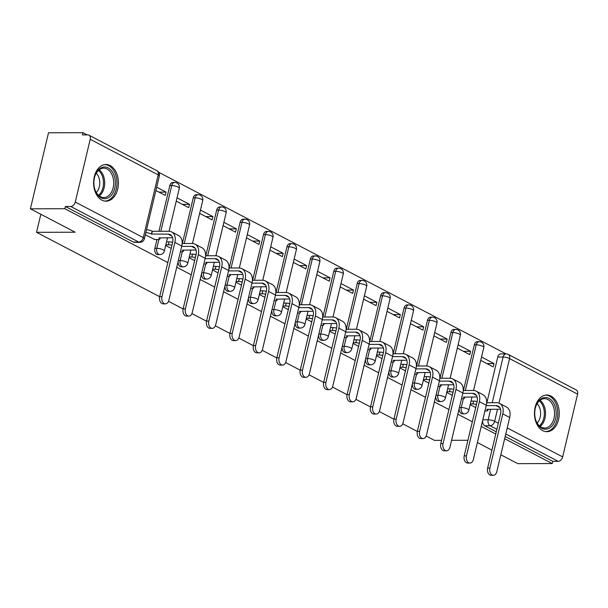 <?xml version="1.0" encoding="UTF-8"?>
<svg xmlns="http://www.w3.org/2000/svg" width="608" height="608" viewBox="0 0 608 608"><rect width="100%" height="100%" fill="white"/><g stroke="black" fill="none" stroke-linecap="round" stroke-linejoin="round"><path stroke-width="0.91" d="M459.283 408.014A4.704 3.184 89.8 0 0 461.328 413.539A4.704 3.184 89.8 0 0 462.392 413.805L464.299 413.805A4.704 3.184 -90.2 0 1 463.228 413.531A4.704 3.184 -90.2 0 1 461.282 407.527L463.395 398.681M435.86 395.77A4.704 3.184 89.8 0 0 437.904 401.288A4.704 3.184 89.8 0 0 438.968 401.561L440.876 401.554A4.704 3.184 -90.2 0 1 439.804 401.288A4.704 3.184 -90.2 0 1 437.859 395.284L439.972 386.43M412.437 383.519A4.704 3.184 89.8 0 0 414.481 389.044A4.704 3.184 89.8 0 0 415.545 389.31L417.453 389.31A4.704 3.184 -90.2 0 1 416.381 389.036A4.704 3.184 -90.2 0 1 414.436 383.032L416.548 374.186M389.014 371.275A4.704 3.184 89.8 0 0 391.058 376.793A4.704 3.184 89.8 0 0 392.122 377.066L394.03 377.059A4.704 3.184 -90.2 0 1 392.958 376.793A4.704 3.184 -90.2 0 1 391.012 370.789L393.125 361.935M365.59 359.024A4.704 3.184 89.8 0 0 367.635 364.549A4.704 3.184 89.8 0 0 368.699 364.815L370.606 364.815A4.704 3.184 -90.2 0 1 369.535 364.542A4.704 3.184 -90.2 0 1 367.589 358.538L369.702 349.691M342.167 346.78A4.704 3.184 89.8 0 0 344.212 352.298A4.704 3.184 89.8 0 0 345.276 352.572L347.183 352.564A4.704 3.184 -90.2 0 1 346.112 352.298A4.704 3.184 -90.2 0 1 344.166 346.294L346.279 337.44M318.744 334.529A4.704 3.184 89.8 0 0 320.788 340.054A4.704 3.184 89.8 0 0 321.852 340.32L323.76 340.32A4.704 3.184 -90.2 0 1 322.688 340.047A4.704 3.184 -90.2 0 1 320.743 334.043L322.856 325.196M295.321 322.286A4.704 3.184 89.8 0 0 297.365 327.803A4.704 3.184 89.8 0 0 298.429 328.077L300.337 328.069A4.704 3.184 -90.2 0 1 299.265 327.803A4.704 3.184 -90.2 0 1 297.32 321.799L299.432 312.945M271.898 310.034A4.704 3.184 89.8 0 0 273.942 315.56A4.704 3.184 89.8 0 0 275.006 315.826L276.914 315.826A4.704 3.184 -90.2 0 1 275.842 315.552A4.704 3.184 -90.2 0 1 273.896 309.548L276.009 300.702M248.474 297.791A4.704 3.184 89.8 0 0 250.519 303.308A4.704 3.184 89.8 0 0 251.583 303.582L253.49 303.574A4.704 3.184 -90.2 0 1 252.419 303.308A4.704 3.184 -90.2 0 1 250.473 297.304L252.586 288.45M225.051 285.54A4.704 3.184 89.8 0 0 227.096 291.065A4.704 3.184 89.8 0 0 228.16 291.331L230.067 291.331A4.704 3.184 -90.2 0 1 228.996 291.057A4.704 3.184 -90.2 0 1 227.05 285.053L229.163 276.207M201.628 273.296A4.704 3.184 89.8 0 0 203.672 278.814A4.704 3.184 89.8 0 0 204.736 279.087L206.644 279.08A4.704 3.184 -90.2 0 1 205.572 278.814A4.704 3.184 -90.2 0 1 203.627 272.81L205.74 263.956M178.205 261.045A4.704 3.184 89.8 0 0 180.249 266.57A4.704 3.184 89.8 0 0 181.313 266.836L183.221 266.836A4.704 3.184 -90.2 0 1 182.149 266.562A4.704 3.184 -90.2 0 1 180.204 260.558L182.316 251.712M156.978 239.491L154.88 248.315A4.704 3.184 89.8 0 0 156.826 254.319A4.704 3.184 89.8 0 0 157.89 254.592L159.798 254.585A4.704 3.184 -90.2 0 1 158.726 254.319A4.704 3.184 -90.2 0 1 156.78 248.315L158.893 239.461M110.132 165.558A18.346 12.418 89.8 0 0 105.967 164.51A18.346 12.418 89.8 0 0 93.776 179.763A18.346 12.418 89.8 0 0 101.893 200.146A18.346 12.418 89.8 0 0 106.066 201.195A18.346 12.418 89.8 0 0 118.256 185.942A18.346 12.418 89.8 0 0 110.132 165.558M550.97 396.059A18.346 12.418 89.8 0 0 546.805 395.01A18.346 12.418 89.8 0 0 534.614 410.263A18.346 12.418 89.8 0 0 542.731 430.646A18.346 12.418 89.8 0 0 546.904 431.695A18.346 12.418 89.8 0 0 559.094 416.442A18.346 12.418 89.8 0 0 550.97 396.059M506.031 353.894L158.68 172.269M87.187 134.892L82.969 132.688L82.445 134.9L87.81 134.885A4.704 3.26 -62.4 0 1 88.935 135.151A4.704 3.26 -62.4 0 1 90.212 139.316L75.27 202.054L143.29 237.614L158.232 174.876L90.212 139.316M159.691 296.712L36.533 232.317L75.141 232.21L30.4 208.818L48.518 132.78L82.969 132.688M486.864 402.747L497.747 357.04L503.12 357.025A4.704 3.184 -90.2 0 1 506.107 353.894L500.741 353.909A4.704 3.184 89.8 0 0 497.747 357.04M500.825 454.792L517.788 463.653L552.239 463.562L504.655 438.687M30.4 208.818L64.858 208.726L167.823 262.565M176.73 267.224L191.246 274.816M200.154 279.475L214.67 287.06M223.577 291.718L238.093 299.311M247 303.97L261.516 311.554M270.423 316.213L284.939 323.806M293.846 328.464L308.362 336.049M317.27 340.708L331.786 348.3M340.693 352.959L355.209 360.544M364.116 365.203L378.632 372.795M387.539 377.454L402.055 385.039M410.962 389.698L425.478 397.29M434.386 401.949L448.902 409.534M457.809 414.192L472.325 421.785M481.232 426.444L495.748 434.028M441.568 440.344L434.431 440.367L426.17 436.042M417.346 431.429L402.747 423.799M393.923 419.186L379.324 411.548M370.5 406.934L355.9 399.304M347.077 394.691L332.477 387.053M323.654 382.44L309.054 374.809M300.23 370.196L285.631 362.558M276.807 357.945L262.208 350.314M253.384 345.701L238.784 338.063M229.961 333.45L215.361 325.82M206.538 321.206L191.938 313.568M183.114 308.955L168.515 301.325M467.924 440.276L451.584 440.321M491.918 450.133L477.402 442.54M577.6 394.151L509.58 358.591A4.704 3.26 -62.4 0 0 508.296 354.426L576.316 389.994A4.704 3.26 117.6 0 1 577.6 394.151L562.651 456.889A4.704 3.26 117.6 0 1 558.136 461.335L505.788 433.96M552.239 463.562L552.771 461.35L558.136 461.335M65.383 206.507L133.403 242.075A4.704 3.184 89.8 0 0 134.467 242.341L139.84 242.326A4.704 3.184 -90.2 0 1 138.768 242.06L70.748 206.492L65.383 206.507L64.858 208.726M70.748 206.492A4.704 3.26 -62.4 0 0 75.27 202.054M145.32 234.848L154.782 239.499M155.884 190.509L165.285 195.419L166.075 192.098L158.962 192.113M176.229 201.142L188.708 207.67L189.498 204.341L182.385 204.364M199.652 213.393L212.131 219.914L212.922 216.592L205.808 216.608M223.075 225.636L235.554 232.165L236.345 228.836L229.231 228.859M246.498 237.888L258.978 244.408L259.768 241.087L252.654 241.102M269.922 250.131L282.401 256.66L283.191 253.331L276.078 253.354M293.345 262.382L305.824 268.903L306.614 265.582L299.501 265.597M316.768 274.626L329.247 281.154L330.038 277.826L322.924 277.848M340.191 286.877L352.67 293.398L353.461 290.077L346.347 290.092M363.614 299.121L376.094 305.649L376.884 302.32L369.77 302.343M387.038 311.372L399.517 317.893L400.307 314.572L393.194 314.587M410.461 323.616L422.94 330.144L423.73 326.815L416.617 326.838M433.884 335.867L446.363 342.388L447.154 339.066L440.04 339.082M457.307 348.11L469.786 354.639L470.577 351.31L463.463 351.333M463.44 390.496L474.324 344.797L476.231 344.789A4.704 3.184 -90.2 0 1 479.218 341.658L477.318 341.658A4.704 3.184 89.8 0 0 474.324 344.797M440.017 378.252L450.9 332.546L452.808 332.538A4.704 3.184 -90.2 0 1 455.795 329.407L453.895 329.414A4.704 3.184 89.8 0 0 450.9 332.546M416.594 366.001L427.477 320.302L429.385 320.294A4.704 3.184 -90.2 0 1 432.372 317.163L430.472 317.163A4.704 3.184 89.8 0 0 427.477 320.302M393.171 353.757L404.054 308.051L405.962 308.043A4.704 3.184 -90.2 0 1 408.948 304.912L407.048 304.92A4.704 3.184 89.8 0 0 404.054 308.051M369.748 341.506L380.631 295.807L382.538 295.8A4.704 3.184 -90.2 0 1 385.525 292.668L383.625 292.668A4.704 3.184 89.8 0 0 380.631 295.807M346.324 329.262L357.208 283.556L359.115 283.548A4.704 3.184 -90.2 0 1 362.102 280.417L360.202 280.425A4.704 3.184 89.8 0 0 357.208 283.556M322.901 317.011L333.784 271.312L335.692 271.305A4.704 3.184 -90.2 0 1 338.679 268.174L336.779 268.174A4.704 3.184 89.8 0 0 333.784 271.312M299.478 304.768L310.361 259.061L312.269 259.054A4.704 3.184 -90.2 0 1 315.256 255.922L313.356 255.93A4.704 3.184 89.8 0 0 310.361 259.061M276.055 292.516L286.938 246.818L288.846 246.81A4.704 3.184 -90.2 0 1 291.832 243.679L289.932 243.679A4.704 3.184 89.8 0 0 286.938 246.818M252.632 280.273L263.515 234.566L265.422 234.559A4.704 3.184 -90.2 0 1 268.409 231.428L266.509 231.435A4.704 3.184 89.8 0 0 263.515 234.566M229.208 268.022L240.092 222.323L241.999 222.315A4.704 3.184 -90.2 0 1 244.986 219.184L243.086 219.184A4.704 3.184 89.8 0 0 240.092 222.323M205.785 255.778L216.668 210.072L218.576 210.072A4.704 3.184 -90.2 0 1 221.563 206.933L219.663 206.94A4.704 3.184 89.8 0 0 216.668 210.072M182.362 243.527L193.245 197.828L195.153 197.82A4.704 3.184 -90.2 0 1 198.14 194.689L196.24 194.689A4.704 3.184 89.8 0 0 193.245 197.828M158.939 231.283L169.822 185.577L171.73 185.577A4.704 3.184 -90.2 0 1 174.716 182.438L172.816 182.446A4.704 3.184 89.8 0 0 169.822 185.577M40.835 214.274L36.533 232.317M470.174 404.7L475.707 407.596M165.665 245.48L171.205 248.376M189.088 257.731L194.628 260.627M212.511 269.975L218.052 272.87M235.934 282.226L241.475 285.122M259.358 294.47L264.898 297.365M282.781 306.721L288.321 309.616M306.204 318.964L311.744 321.86M329.627 331.216L335.168 334.111M353.05 343.459L358.591 346.355M376.474 355.71L382.014 358.606M399.904 367.954L405.437 370.85M423.328 380.205L428.86 383.101M446.751 392.449L452.284 395.344M480.73 360.362L493.21 366.882L494 363.561L486.886 363.576M494 363.561L481.528 357.033M470.577 351.31L458.105 344.789M447.154 339.066L434.682 332.538M423.73 326.815L411.259 320.294M400.307 314.572L387.836 308.043M376.884 302.32L364.412 295.8M353.461 290.077L340.989 283.548M330.038 277.826L317.566 271.305M306.614 265.582L294.143 259.054M283.191 253.331L270.72 246.81M259.768 241.087L247.296 234.559M236.345 228.836L223.873 222.315M212.922 216.592L200.45 210.064M189.498 204.341L177.019 197.82M166.075 192.098L156.674 187.18M552.771 461.35L505.187 436.468M496.28 431.817L484.751 425.782A4.704 3.184 -90.2 0 1 482.706 420.265M161.964 296.628A5.411 3.663 89.8 0 0 165.429 303.848A5.411 3.663 89.8 0 0 168.864 300.238L181.777 246.035A11.879 8.238 117.6 0 0 178.539 235.539L171.631 231.922A11.879 8.238 117.6 0 1 174.876 242.425L161.964 296.628L159.706 296.636L172.619 242.432A8.816 6.118 -62.4 0 0 170.217 234.635A8.816 6.118 -62.4 0 0 168.112 234.133L151.438 234.065A4.704 1.163 -166.6 0 0 145.867 232.545M165.429 303.848L163.18 303.848A5.411 3.663 -90.2 0 1 159.706 296.636M151.666 234.179L152.35 231.298L168.796 231.253A11.879 8.238 117.6 0 1 171.631 231.922M146.558 229.664A4.704 1.163 13.4 0 1 152.122 231.177L152.35 231.298M154.227 239.499L158.331 239.491A4.704 1.163 -166.6 0 0 159.904 239.005A4.704 1.163 -166.6 0 0 158.794 237.91L172.611 237.751M185.387 308.879A5.411 3.663 89.8 0 0 188.852 316.092A5.411 3.663 89.8 0 0 192.288 312.489L205.2 258.286A11.879 8.238 117.6 0 0 201.962 247.783L195.054 244.173A11.879 8.238 117.6 0 1 198.299 254.676L185.387 308.879L183.13 308.887L196.042 254.684A8.816 6.118 -62.4 0 0 193.64 246.878A8.816 6.118 -62.4 0 0 191.535 246.384L181.693 246.407M188.852 316.092L186.603 316.099A5.411 3.663 -90.2 0 1 183.13 308.887M166.531 241.87L169.077 241.87A4.704 1.163 13.4 0 1 172.634 242.379M182.157 243.527L192.219 243.504A11.879 8.238 117.6 0 1 195.054 244.173M180.424 251.742L181.754 251.735A4.704 1.163 -166.6 0 0 183.327 251.256A4.704 1.163 -166.6 0 0 182.218 250.154L196.034 250.002M171.95 245.26A4.704 1.163 -166.6 0 0 168.393 244.75L169.077 241.87M165.84 244.758L168.393 244.75M208.81 321.123A5.411 3.663 89.8 0 0 212.276 328.343A5.411 3.663 89.8 0 0 215.711 324.733L228.623 270.53A11.879 8.238 117.6 0 0 225.386 260.034L218.477 256.416A11.879 8.238 117.6 0 1 221.722 266.92L208.81 321.123L206.553 321.13L219.473 266.927A8.816 6.118 -62.4 0 0 217.064 259.13A8.816 6.118 -62.4 0 0 214.958 258.628L205.116 258.658M212.276 328.343L210.026 328.343A5.411 3.663 -90.2 0 1 206.553 321.13M189.954 254.121L192.508 254.114A4.704 1.163 13.4 0 1 196.057 254.623M205.58 255.778L215.642 255.748A11.879 8.238 117.6 0 1 218.477 256.416M203.847 263.986L205.177 263.986A4.704 1.163 -166.6 0 0 206.75 263.5A4.704 1.163 -166.6 0 0 205.641 262.405L219.458 262.246M195.373 257.503A4.704 1.163 -166.6 0 0 191.816 256.994L192.508 254.114M189.263 257.002L191.816 256.994M97.637 170.787A15.876 10.746 -90.2 0 1 112.784 172.543A15.876 10.746 -90.2 0 1 111.629 194.925A15.876 10.746 -90.2 0 1 94.772 189.126A15.876 10.746 -90.2 0 1 94.734 176.632A15.876 10.746 -90.2 0 1 97.637 170.787M94.704 188.89A14.698 9.948 89.8 0 0 103.801 197.554A14.698 9.948 89.8 0 0 110.238 194.036A14.698 9.948 89.8 0 0 113.088 177.756A14.698 9.948 89.8 0 0 103.725 168.158A14.698 9.948 89.8 0 0 97.288 171.676A14.698 9.948 89.8 0 0 94.673 176.867M96.239 173.227A11.575 7.836 -90.2 0 1 97.044 191.687A11.575 7.836 -90.2 0 1 96.292 192.531M104.682 201.081L104.66 201.081A18.225 12.335 89.8 0 0 104.682 201.081A18.225 12.335 89.8 0 0 112.662 196.718A18.225 12.335 89.8 0 0 116.189 176.533A18.225 12.335 89.8 0 0 104.584 164.631A18.225 12.335 89.8 0 0 104.561 164.631L104.561 164.631M538.475 401.288A15.876 10.746 -90.2 0 1 553.622 403.051A15.876 10.746 -90.2 0 1 552.467 425.425A15.876 10.746 -90.2 0 1 535.61 419.634A15.876 10.746 -90.2 0 1 535.572 407.132A15.876 10.746 -90.2 0 1 538.475 401.288M535.542 419.391A14.698 9.948 89.8 0 0 544.639 428.055A14.698 9.948 89.8 0 0 551.076 424.536A14.698 9.948 89.8 0 0 553.926 408.257A14.698 9.948 89.8 0 0 544.563 398.658A14.698 9.948 89.8 0 0 538.126 402.184A14.698 9.948 89.8 0 0 535.511 407.375M537.077 403.727A11.575 7.836 -90.2 0 1 537.882 422.195A11.575 7.836 -90.2 0 1 537.13 423.031M545.52 431.581L545.498 431.581A18.225 12.335 89.8 0 0 545.52 431.581A18.225 12.335 89.8 0 0 553.5 427.219A18.225 12.335 89.8 0 0 557.027 407.033A18.225 12.335 89.8 0 0 545.422 395.132A18.225 12.335 89.8 0 0 545.399 395.132L545.399 395.132M232.233 333.374A5.411 3.663 89.8 0 0 235.699 340.586A5.411 3.663 89.8 0 0 239.134 336.984L252.046 282.781A11.879 8.238 117.6 0 0 248.809 272.278L241.9 268.668A11.879 8.238 117.6 0 1 245.146 279.171L232.233 333.374L229.976 333.382L242.896 279.171A8.816 6.118 -62.4 0 0 240.487 271.373A8.816 6.118 -62.4 0 0 238.382 270.879L228.54 270.902M235.699 340.586L233.449 340.594A5.411 3.663 -90.2 0 1 229.976 333.382M213.378 266.365L215.931 266.365A4.704 1.163 13.4 0 1 219.48 266.874M229.003 268.022L239.066 267.999A11.879 8.238 117.6 0 1 241.9 268.668M227.27 276.237L228.608 276.23A4.704 1.163 -166.6 0 0 230.174 275.751A4.704 1.163 -166.6 0 0 229.064 274.649L242.881 274.497M218.796 269.754A4.704 1.163 -166.6 0 0 215.24 269.245L215.931 266.365M212.686 269.253L215.24 269.245M255.656 345.618A5.411 3.663 89.8 0 0 259.122 352.838A5.411 3.663 89.8 0 0 262.557 349.228L275.47 295.024A11.879 8.238 117.6 0 0 272.232 284.529L265.324 280.911A11.879 8.238 117.6 0 1 268.569 291.414L255.656 345.618L253.399 345.625L266.319 291.422A8.816 6.118 -62.4 0 0 263.91 283.624A8.816 6.118 -62.4 0 0 261.805 283.123L251.963 283.153M259.122 352.838L256.872 352.838A5.411 3.663 -90.2 0 1 253.399 345.625M236.801 278.616L239.354 278.608A4.704 1.163 13.4 0 1 242.904 279.118M252.426 280.273L262.489 280.242A11.879 8.238 117.6 0 1 265.324 280.911M250.694 288.481L252.031 288.481A4.704 1.163 -166.6 0 0 253.597 287.994A4.704 1.163 -166.6 0 0 252.487 286.9L266.304 286.74M242.22 281.998A4.704 1.163 -166.6 0 0 238.663 281.489L239.354 278.608M236.109 281.496L238.663 281.489M279.08 357.869A5.411 3.663 89.8 0 0 282.545 365.081A5.411 3.663 89.8 0 0 285.98 361.479L298.893 307.276A11.879 8.238 117.6 0 0 295.655 296.772L288.747 293.162A11.879 8.238 117.6 0 1 291.992 303.666L279.08 357.869L276.822 357.876L289.742 303.666A8.816 6.118 -62.4 0 0 287.333 295.868A8.816 6.118 -62.4 0 0 285.228 295.374L275.386 295.397M282.545 365.081L280.296 365.089A5.411 3.663 -90.2 0 1 276.822 357.876M260.224 290.86L262.778 290.86A4.704 1.163 13.4 0 1 266.327 291.369M275.85 292.516L285.912 292.494A11.879 8.238 117.6 0 1 288.747 293.162M274.117 300.732L275.454 300.724A4.704 1.163 -166.6 0 0 277.02 300.246A4.704 1.163 -166.6 0 0 275.91 299.144L289.727 298.992M265.643 294.249A4.704 1.163 -166.6 0 0 262.086 293.74L262.778 290.86M259.532 293.748L262.086 293.74M302.503 370.112A5.411 3.663 89.8 0 0 305.968 377.332A5.411 3.663 89.8 0 0 309.404 373.722L322.316 319.519A11.879 8.238 117.6 0 0 319.078 309.024L312.17 305.406A11.879 8.238 117.6 0 1 315.415 315.909L302.503 370.112L300.246 370.12L313.166 315.917A8.816 6.118 -62.4 0 0 310.756 308.119A8.816 6.118 -62.4 0 0 308.651 307.618L298.809 307.648M305.968 377.332L303.719 377.332A5.411 3.663 -90.2 0 1 300.246 370.12M283.647 303.111L286.201 303.103A4.704 1.163 13.4 0 1 289.75 303.612M299.273 304.768L309.335 304.737A11.879 8.238 117.6 0 1 312.17 305.406M297.54 312.976L298.878 312.976A4.704 1.163 -166.6 0 0 300.443 312.489A4.704 1.163 -166.6 0 0 299.334 311.395L313.15 311.235M289.066 306.493A4.704 1.163 -166.6 0 0 285.509 305.984L286.201 303.103M282.956 305.991L285.509 305.984M325.926 382.364A5.411 3.663 89.8 0 0 329.392 389.576A5.411 3.663 89.8 0 0 332.827 385.974L345.747 331.77A11.879 8.238 117.6 0 0 342.502 321.267L335.593 317.657A11.879 8.238 117.6 0 1 338.838 328.16L325.926 382.364L323.669 382.371L336.589 328.16A8.816 6.118 -62.4 0 0 334.18 320.363A8.816 6.118 -62.4 0 0 332.074 319.869L322.232 319.892M329.392 389.576L327.142 389.584A5.411 3.663 -90.2 0 1 323.669 382.371M307.07 315.354L309.624 315.354A4.704 1.163 13.4 0 1 313.173 315.864M322.696 317.011L332.758 316.988A11.879 8.238 117.6 0 1 335.593 317.657M320.963 325.227L322.301 325.219A4.704 1.163 -166.6 0 0 323.866 324.74A4.704 1.163 -166.6 0 0 322.757 323.638L336.574 323.486M312.489 318.744A4.704 1.163 -166.6 0 0 308.932 318.235L309.624 315.354M306.379 318.242L308.932 318.235M349.349 394.607A5.411 3.663 89.8 0 0 352.815 401.827A5.411 3.663 89.8 0 0 356.25 398.217L369.17 344.014A11.879 8.238 117.6 0 0 365.925 333.518L359.016 329.901A11.879 8.238 117.6 0 1 362.262 340.404L349.349 394.607L347.092 394.615L360.012 340.412A8.816 6.118 -62.4 0 0 357.603 332.614A8.816 6.118 -62.4 0 0 355.498 332.112L345.656 332.143M352.815 401.827L350.565 401.827A5.411 3.663 -90.2 0 1 347.092 394.615M330.494 327.606L333.047 327.598A4.704 1.163 13.4 0 1 336.596 328.107M346.119 329.262L356.182 329.232A11.879 8.238 117.6 0 1 359.016 329.901M344.386 337.47L345.724 337.47A4.704 1.163 -166.6 0 0 347.29 336.984A4.704 1.163 -166.6 0 0 346.18 335.89L359.997 335.73M335.912 330.988A4.704 1.163 -166.6 0 0 332.356 330.478L333.047 327.598M329.802 330.486L332.356 330.478M372.772 406.858A5.411 3.663 89.8 0 0 376.238 414.071A5.411 3.663 89.8 0 0 379.673 410.468L392.593 356.265A11.879 8.238 117.6 0 0 389.348 345.762L382.44 342.152A11.879 8.238 117.6 0 1 385.685 352.655L372.772 406.858L370.515 406.866L383.435 352.655A8.816 6.118 -62.4 0 0 381.026 344.858A8.816 6.118 -62.4 0 0 378.921 344.364L369.079 344.386M376.238 414.071L373.988 414.078A5.411 3.663 -90.2 0 1 370.515 406.866M353.917 339.849L356.47 339.842A4.704 1.163 13.4 0 1 360.02 340.358M369.542 341.506L379.605 341.483A11.879 8.238 117.6 0 1 382.44 342.152M367.81 349.722L369.147 349.714A4.704 1.163 -166.6 0 0 370.713 349.235A4.704 1.163 -166.6 0 0 369.603 348.133L383.42 347.981M359.336 343.239A4.704 1.163 -166.6 0 0 355.779 342.73L356.47 339.842M353.225 342.737L355.779 342.73M396.196 419.102A5.411 3.663 89.8 0 0 399.661 426.322A5.411 3.663 89.8 0 0 403.096 422.712L416.016 368.509A11.879 8.238 117.6 0 0 412.771 358.013L405.863 354.396A11.879 8.238 117.6 0 1 409.108 364.899L396.196 419.102L393.938 419.11L406.858 364.906A8.816 6.118 -62.4 0 0 404.449 357.109A8.816 6.118 -62.4 0 0 402.344 356.607L392.502 356.638M399.661 426.322L397.412 426.322A5.411 3.663 -90.2 0 1 393.938 419.11M377.34 352.1L379.894 352.093A4.704 1.163 13.4 0 1 383.443 352.602M392.966 353.757L403.028 353.727A11.879 8.238 117.6 0 1 405.863 354.396M391.233 361.965L392.57 361.965A4.704 1.163 -166.6 0 0 394.136 361.479A4.704 1.163 -166.6 0 0 393.026 360.384L406.843 360.225M382.759 355.482A4.704 1.163 -166.6 0 0 379.202 354.973L379.894 352.093M376.648 354.981L379.202 354.973M419.619 431.353A5.411 3.663 89.8 0 0 423.084 438.566A5.411 3.663 89.8 0 0 426.52 434.963L439.44 380.76A11.879 8.238 117.6 0 0 436.194 370.257L429.286 366.647A11.879 8.238 117.6 0 1 432.531 377.15L419.619 431.353L417.362 431.361L430.282 377.15A8.816 6.118 -62.4 0 0 427.872 369.352A8.816 6.118 -62.4 0 0 425.767 368.858L415.925 368.881M423.084 438.566L420.835 438.573A5.411 3.663 -90.2 0 1 417.362 431.361M400.763 364.344L403.317 364.336A4.704 1.163 13.4 0 1 406.866 364.853M416.389 366.001L426.451 365.978A11.879 8.238 117.6 0 1 429.286 366.647M414.656 374.216L415.994 374.209A4.704 1.163 -166.6 0 0 417.567 373.73A4.704 1.163 -166.6 0 0 416.45 372.628L430.266 372.476M406.182 367.734A4.704 1.163 -166.6 0 0 402.625 367.224L403.317 364.336M400.072 367.232L402.625 367.224M443.042 443.597A5.411 3.663 89.8 0 0 446.508 450.817A5.411 3.663 89.8 0 0 449.943 447.207L462.863 393.004A11.879 8.238 117.6 0 0 459.618 382.508L452.709 378.89A11.879 8.238 117.6 0 1 455.954 389.394L443.042 443.597L440.792 443.604L453.705 389.401A8.816 6.118 -62.4 0 0 451.296 381.604A8.816 6.118 -62.4 0 0 449.19 381.102L439.348 381.132M446.508 450.817L444.258 450.817A5.411 3.663 -90.2 0 1 440.792 443.604M424.186 376.595L426.74 376.588A4.704 1.163 13.4 0 1 430.289 377.097M439.812 378.252L449.874 378.222A11.879 8.238 117.6 0 1 452.709 378.89M438.079 386.46L439.417 386.46A4.704 1.163 -166.6 0 0 440.99 385.974A4.704 1.163 -166.6 0 0 439.873 384.879L453.69 384.72M429.605 379.977A4.704 1.163 -166.6 0 0 426.048 379.468L426.74 376.588M423.495 379.476L426.048 379.468M466.465 455.848A5.411 3.663 89.8 0 0 469.931 463.06A5.411 3.663 89.8 0 0 473.366 459.458L486.286 405.255A11.879 8.238 117.6 0 0 483.041 394.752L476.132 391.142A11.879 8.238 117.6 0 1 479.378 401.645L466.465 455.848L464.216 455.856L477.128 401.645A8.816 6.118 -62.4 0 0 474.719 393.847A8.816 6.118 -62.4 0 0 472.614 393.353L462.772 393.376M469.931 463.06L467.681 463.068A5.411 3.663 -90.2 0 1 464.216 455.856M447.61 388.839L450.163 388.831A4.704 1.163 13.4 0 1 453.712 389.348M463.235 390.496L473.298 390.473A11.879 8.238 117.6 0 1 476.132 391.142M461.502 398.711L462.84 398.704A4.704 1.163 -166.6 0 0 464.413 398.225A4.704 1.163 -166.6 0 0 463.296 397.123L477.113 396.971M453.028 392.228A4.704 1.163 -166.6 0 0 449.472 391.719L450.163 388.831M446.918 391.727L449.472 391.719M489.888 468.092A5.411 3.663 89.8 0 0 493.354 475.312A5.411 3.663 89.8 0 0 496.789 471.702L509.709 417.498A11.879 8.238 117.6 0 0 506.464 407.003L499.556 403.385A11.879 8.238 117.6 0 1 502.801 413.888L489.888 468.092L487.639 468.099L500.551 413.896A8.816 6.118 -62.4 0 0 498.142 406.098A8.816 6.118 -62.4 0 0 496.037 405.597L486.195 405.627M493.354 475.312L491.104 475.312A5.411 3.663 -90.2 0 1 487.639 468.099M471.033 401.09L473.586 401.082A4.704 1.163 13.4 0 1 477.136 401.592M486.658 402.747L496.721 402.716A11.879 8.238 117.6 0 1 499.556 403.385M484.926 410.955L486.263 410.955A4.704 1.163 -166.6 0 0 487.836 410.468A4.704 1.163 -166.6 0 0 486.719 409.374L500.536 409.214M476.452 404.472A4.704 1.163 -166.6 0 0 472.895 403.963L473.586 401.082M470.341 403.97L472.895 403.963M459.397 407.535L461.282 407.527A4.704 1.163 13.4 0 1 467.75 409.085A4.704 1.163 -166.6 0 1 468.859 410.187L472.006 396.986M435.974 395.284L437.859 395.284A4.704 1.163 13.4 0 1 444.326 396.842A4.704 1.163 -166.6 0 1 445.436 397.944L448.582 384.735M412.551 383.04L414.436 383.032A4.704 1.163 13.4 0 1 420.903 384.59A4.704 1.163 -166.6 0 1 422.013 385.692L425.159 372.491M389.128 370.789L391.012 370.789A4.704 1.163 13.4 0 1 397.48 372.347A4.704 1.163 -166.6 0 1 398.59 373.449L401.736 360.24M365.704 358.545L367.589 358.538A4.704 1.163 13.4 0 1 374.057 360.096A4.704 1.163 -166.6 0 1 375.166 361.198L378.313 347.996M342.281 346.294L344.166 346.294A4.704 1.163 13.4 0 1 350.634 347.852A4.704 1.163 -166.6 0 1 351.743 348.954L354.89 335.745M318.858 334.05L320.743 334.043A4.704 1.163 13.4 0 1 327.21 335.601A4.704 1.163 -166.6 0 1 328.32 336.703L331.466 323.502M295.435 321.799L297.32 321.799A4.704 1.163 13.4 0 1 303.787 323.357A4.704 1.163 -166.6 0 1 304.897 324.459L308.043 311.25M272.012 309.556L273.896 309.548A4.704 1.163 13.4 0 1 280.364 311.114A4.704 1.163 -166.6 0 1 281.474 312.208L284.62 299.007M248.588 297.304L250.473 297.304A4.704 1.163 13.4 0 1 256.941 298.862A4.704 1.163 -166.6 0 1 258.05 299.964L261.197 286.756M225.165 285.061L227.05 285.053A4.704 1.163 13.4 0 1 233.518 286.619A4.704 1.163 -166.6 0 1 234.627 287.713L237.774 274.512M201.742 272.81L203.627 272.81A4.704 1.163 13.4 0 1 210.094 274.368A4.704 1.163 -166.6 0 1 211.204 275.47L214.35 262.261M178.319 260.566L180.204 260.558A4.704 1.163 13.4 0 1 186.671 262.124A4.704 1.163 -166.6 0 1 187.781 263.218L190.927 250.017M154.88 248.315L156.78 248.315A4.704 1.163 13.4 0 1 163.248 249.873A4.704 1.163 -166.6 0 1 164.358 250.975L167.504 237.766M482.82 419.778L488.171 419.763L490.679 409.245M492.229 402.732L503.12 357.025A4.704 1.163 -166.6 0 1 509.58 358.591L498.97 403.119M497.519 409.222L494.638 421.329L498.317 423.252M507.224 427.91L562.651 456.889M465.34 390.488L476.231 344.789A4.704 1.163 -166.6 0 1 482.699 346.347A4.704 1.163 -166.6 0 1 483.808 347.449A4.704 4.704 0 0 0 479.218 341.658M441.917 378.244L452.808 332.538A4.704 1.163 -166.6 0 1 459.276 334.104A4.704 1.163 -166.6 0 1 460.385 335.198A4.704 4.704 0 0 0 455.795 329.407M418.494 365.993L429.385 320.294A4.704 1.163 -166.6 0 1 435.852 321.852A4.704 1.163 -166.6 0 1 436.962 322.954A4.704 4.704 0 0 0 432.372 317.163M395.071 353.75L405.962 308.043A4.704 1.163 -166.6 0 1 412.429 309.609A4.704 1.163 -166.6 0 1 413.539 310.711A4.704 4.704 0 0 0 408.948 304.912M371.648 341.498L382.538 295.8A4.704 1.163 -166.6 0 1 389.006 297.358A4.704 1.163 -166.6 0 1 390.116 298.46A4.704 4.704 0 0 0 385.525 292.668M348.224 329.255L359.115 283.548A4.704 1.163 -166.6 0 1 365.583 285.114A4.704 1.163 -166.6 0 1 366.692 286.216A4.704 4.704 0 0 0 362.102 280.417M324.801 317.004L335.692 271.305A4.704 1.163 -166.6 0 1 342.16 272.863A4.704 1.163 -166.6 0 1 343.269 273.965A4.704 4.704 0 0 0 338.679 268.174M301.378 304.76L312.269 259.054A4.704 1.163 -166.6 0 1 318.736 260.619A4.704 1.163 -166.6 0 1 319.846 261.721A4.704 4.704 0 0 0 315.256 255.922M277.955 292.509L288.846 246.81A4.704 1.163 -166.6 0 1 295.313 248.368A4.704 1.163 -166.6 0 1 296.423 249.47A4.704 4.704 0 0 0 291.832 243.679M254.532 280.265L265.422 234.559A4.704 1.163 -166.6 0 1 271.89 236.124A4.704 1.163 -166.6 0 1 273 237.226A4.704 4.704 0 0 0 268.409 231.428M231.108 268.014L241.999 222.315A4.704 1.163 -166.6 0 1 248.467 223.873A4.704 1.163 -166.6 0 1 249.576 224.975A4.704 4.704 0 0 0 244.986 219.184M207.685 255.77L218.576 210.072A4.704 1.163 -166.6 0 1 225.044 211.63A4.704 1.163 -166.6 0 1 226.153 212.732A4.704 4.704 0 0 0 221.563 206.933M184.262 243.519L195.153 197.82A4.704 1.163 -166.6 0 1 201.62 199.378A4.704 1.163 -166.6 0 1 202.73 200.48A4.704 4.704 0 0 0 198.14 194.689M160.839 231.276L171.73 185.577A4.704 1.163 -166.6 0 1 178.197 187.135A4.704 1.163 -166.6 0 1 179.307 188.237A4.704 4.704 0 0 0 174.716 182.438M133.403 242.075L138.768 242.06A4.704 3.26 117.6 0 0 143.29 237.614A4.704 1.163 13.4 0 1 144.4 238.716L159.349 175.978A4.704 4.704 0 0 0 156.948 170.719L88.935 135.151M484.751 425.782L490.116 425.767A4.704 3.184 -90.2 0 1 488.171 419.763A4.704 1.163 -166.6 0 1 494.638 421.329A4.704 3.26 117.6 0 1 490.116 425.767L496.88 429.301M156.948 170.719A4.704 3.26 -62.4 0 1 158.232 174.876A4.704 1.163 13.4 0 1 159.349 175.978M151.438 234.065L152.122 231.177M168.112 234.133L171.828 236.079M174.876 242.425L181.777 246.035M191.535 246.384L195.252 248.33M198.299 254.676L205.2 258.286M214.958 258.628L218.675 260.574M221.722 266.92L228.623 270.53M99.218 169.769A14.698 9.948 -90.2 0 1 101.224 194.058A14.698 9.948 -90.2 0 1 99.286 195.974M98.534 195.343A14.22 9.622 89.8 0 0 100.153 193.694A14.22 9.622 89.8 0 0 98.473 170.4M540.056 400.269A14.698 9.948 -90.2 0 1 542.062 424.559A14.698 9.948 -90.2 0 1 540.124 426.474M539.372 425.851A14.22 9.622 89.8 0 0 540.991 424.194A14.22 9.622 89.8 0 0 539.311 400.9M238.382 270.879L242.098 272.825M245.146 279.171L252.046 282.781M261.805 283.123L265.521 285.068M268.569 291.414L275.47 295.024M285.228 295.374L288.944 297.32M291.992 303.666L298.893 307.276M308.651 307.618L312.368 309.563M315.415 315.909L322.316 319.519M332.074 319.869L335.791 321.814M338.838 328.16L345.747 331.77M355.498 332.112L359.214 334.058M362.262 340.404L369.17 344.014M378.921 344.364L382.637 346.309M385.685 352.655L392.593 356.265M402.344 356.607L406.06 358.553M409.108 364.899L416.016 368.509M425.767 368.858L429.484 370.804M432.531 377.15L439.44 380.76M449.19 381.102L452.907 383.048M455.954 389.394L462.863 393.004M472.614 393.353L476.33 395.299M479.378 401.645L486.286 405.255M496.037 405.597L499.753 407.542M502.801 413.888L509.709 417.498M179.307 188.237L169.054 231.26M159.798 254.585A4.704 4.704 0 0 0 164.358 250.975M202.73 200.48L192.478 243.504M183.221 266.836A4.704 4.704 0 0 0 187.781 263.218M226.153 212.732L215.901 255.755M206.644 279.08A4.704 4.704 0 0 0 211.204 275.47M249.576 224.975L239.324 267.999M230.067 291.331A4.704 4.704 0 0 0 234.627 287.713M273 237.226L262.747 280.25M253.49 303.574A4.704 4.704 0 0 0 258.05 299.964M296.423 249.47L286.17 292.494M276.914 315.826A4.704 4.704 0 0 0 281.474 312.208M319.846 261.721L309.594 304.745M300.337 328.069A4.704 4.704 0 0 0 304.897 324.459M343.269 273.965L333.017 316.988M323.76 340.32A4.704 4.704 0 0 0 328.32 336.703M366.692 286.216L356.44 329.24M347.183 352.564A4.704 4.704 0 0 0 351.743 348.954M390.116 298.46L379.863 341.483M370.606 364.815A4.704 4.704 0 0 0 375.166 361.198M413.539 310.711L403.286 353.734M394.03 377.059A4.704 4.704 0 0 0 398.59 373.449M436.962 322.954L426.71 365.978M417.453 389.31A4.704 4.704 0 0 0 422.013 385.692M460.385 335.198L450.133 378.229M440.876 401.554A4.704 4.704 0 0 0 445.436 397.944M483.808 347.449L473.556 390.473M464.299 413.805A4.704 4.704 0 0 0 468.859 410.187M508.296 354.426A4.704 4.704 0 0 0 506.107 353.894M139.84 242.326A4.704 4.704 0 0 0 144.4 238.716M159.904 239.005L160.2 237.789M183.327 251.256L183.624 250.032M206.75 263.5L207.047 262.284M230.174 275.751L230.47 274.527M253.597 287.994L253.893 286.778M277.02 300.246L277.316 299.022M300.443 312.489L300.74 311.273M323.866 324.74L324.163 323.517M347.29 336.984L347.586 335.768M370.713 349.235L371.009 348.012M394.136 361.479L394.432 360.263M417.567 373.73L417.856 372.506M440.99 385.974L441.279 384.758M464.413 398.225L464.702 397.001M487.836 410.468L488.125 409.252"/></g></svg>

